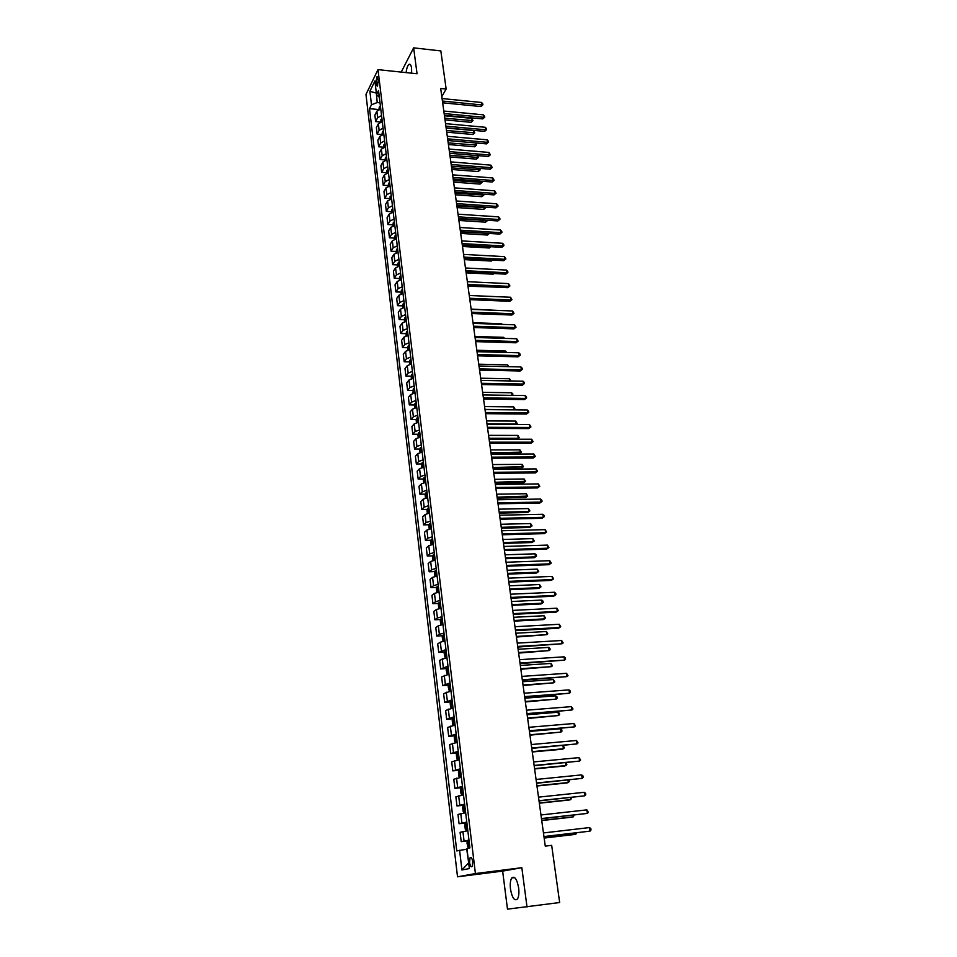 <?xml version="1.0" encoding="UTF-8"?>
<svg xmlns="http://www.w3.org/2000/svg" width="957" height="957" viewBox="0 0 957 957"><rect width="100%" height="100%" fill="white"/><g stroke="black" fill="none" stroke-linecap="round" stroke-linejoin="round"><path stroke-width="1.44" d="M518.658 887.917C516.947 879.052 514.639 875.739 511.744 877.988C510.344 880.273 509.925 883.981 510.488 889.077C512.162 897.965 514.483 901.291 517.438 899.042C518.826 896.745 519.232 893.037 518.658 887.917M411.654 73.187L411.558 68.162C411.043 64.861 410.134 63.617 408.842 64.442C407.526 65.722 406.617 68.437 406.127 72.6M472.722 861.779C472.076 858.142 471.191 856.79 470.066 857.735L469.564 862.424C470.21 866.073 471.095 867.425 472.22 866.48L472.722 861.779M527.02 907.033L521.828 867.7L502.64 871.109L507.485 909.15L559.654 902.535L551.675 845.342L545.263 846.108L440.687 88.475L446.153 89.025L440.83 50.924L413.627 47.85L401.234 72.086M502.64 871.109L457.518 876.803L365.969 94.444L377.991 69.634L475.414 873.55L457.518 876.803M375.898 82.565L377.225 86.297L378.23 80.567L376.914 76.835L375.898 82.565L378.254 82.804M376.292 92.673L377.225 102.555L371.472 104.744L369.522 108.667L456.752 850.929L466.729 849.206L468.691 863.035M371.472 104.744L369.88 91.31L374.893 81.01L376.52 94.564L379.355 97.363M459.587 850.271L461.92 869.997L469.349 868.561L466.956 848.56L469.899 847.878L378.529 90.508L376.52 94.564M521.828 867.7L475.414 873.55M377.991 69.634L417.049 73.761L413.627 47.85M441.811 96.609L446.153 89.025M376.34 93.104L369.88 91.31M380.013 102.818L377.225 102.555M369.522 108.667L378.864 109.553L379.355 107.064L379.618 109.289M380.766 109.05L376.855 111.179L374.881 115.091L375.646 121.587L380.36 122.006M468.966 840.126L461.202 841.634L469.038 840.724M461.202 841.634L460.09 832.303L467.829 830.724M466.789 822.075L459.073 823.726L466.884 822.853M459.073 823.726L457.972 814.467L465.664 812.756M464.635 804.179L456.968 805.961L464.743 805.136M456.968 805.961L455.867 796.786L463.511 794.932M462.494 786.439L454.874 788.341L462.626 787.563L461.286 787.874L460.532 789.609L461.035 793.832L462.111 794.896L463.475 794.633M454.874 788.341L453.785 779.237L461.382 777.263M460.365 768.83L452.793 770.875L459.647 770.218M452.793 770.875L451.716 761.844L459.264 759.738M458.259 751.377L450.735 753.542L457.123 752.968M450.735 753.542L449.67 744.582L457.171 742.357M456.166 734.067L448.689 736.352L454.982 735.813M448.689 736.352L447.637 727.464L454.719 725.167M454.097 716.889L446.668 719.293L452.888 718.791M446.668 719.293L445.615 710.477L453.032 708.013M452.039 699.854L444.658 702.378L450.819 701.912M444.658 702.378L443.617 693.634L450.986 691.05M450.005 682.951L442.66 685.595L448.761 685.164M442.66 685.595L441.632 676.922L448.953 674.218M447.984 666.192L440.687 668.955L446.728 668.56M440.687 668.955L439.658 660.342L446.943 657.531M445.974 649.564L438.725 652.435L444.706 652.076M438.725 652.435L437.708 643.894L440.304 642.195L444.945 640.963M443.988 633.067L439.359 634.3L436.775 636.046L442.708 635.723M436.775 636.046L435.77 627.577L438.342 625.794L442.959 624.538M442.014 616.703L437.409 617.971L434.849 619.789L440.722 619.49M434.849 619.789L433.844 611.391L436.404 609.525L440.998 608.233M440.053 600.458L435.471 601.762L432.923 603.664L438.749 603.389M432.923 603.664L431.942 595.326L434.478 593.388L439.036 592.072M438.115 584.344L433.557 585.684L431.021 587.658L436.799 587.419M431.021 587.658L430.04 579.392L432.564 577.37L437.11 576.018M436.177 568.362L431.643 569.726L429.143 571.784L434.861 571.568M429.143 571.784L428.162 563.577L430.662 561.484L435.184 560.108M434.263 552.512L429.753 553.9L427.265 556.029L432.947 555.838M427.265 556.029L426.296 547.883L428.772 545.717L433.282 544.306M432.373 536.769L427.875 538.193L425.41 540.394L431.045 540.226M425.41 540.394L424.453 532.307L426.906 530.082L431.392 528.635M430.483 521.158L426.021 522.618L423.568 524.879L429.155 524.747M423.568 524.879L422.611 516.852L425.052 514.555L429.514 513.084M428.616 505.667L424.166 507.15L421.738 509.483L427.277 509.375M421.738 509.483L420.793 501.516L423.209 499.147L427.647 497.652M426.762 490.283L422.336 491.802L419.92 494.207L425.422 494.123M419.92 494.207L418.987 486.3L421.391 483.871L425.805 482.34M424.92 475.031L420.518 476.574L418.125 479.038L423.58 478.978M418.125 479.038L417.192 471.203L419.573 468.691L423.975 467.136M423.09 459.886L418.711 461.453L416.331 463.989L421.75 463.954M416.331 463.989L415.41 456.214L417.778 453.642L422.145 452.063M421.283 444.861L416.917 446.452L414.56 449.06L419.932 449.048M414.56 449.06L413.639 441.333L415.984 438.701L420.35 437.086M419.477 429.944L415.135 431.571L412.802 434.239L418.137 434.251M412.802 434.239L411.881 426.571L414.214 423.879L418.556 422.24M417.695 415.147L413.376 416.797L411.043 419.525L416.343 419.561M411.043 419.525L410.146 411.917L412.455 409.153L416.774 407.491M415.924 400.457L411.618 402.131L409.309 404.919L414.572 404.978M409.309 404.919L408.412 397.37L410.709 394.547L415.003 392.86M414.166 385.874L409.883 387.573L407.598 390.432L412.814 390.504M407.598 390.432L406.701 382.932L408.986 380.049L413.257 378.338M412.419 371.412L408.161 373.134L405.888 376.041L411.067 376.137M405.888 376.041L405.002 368.601L407.263 365.658L411.522 363.923M410.685 357.045L406.438 358.791L404.189 361.758L409.345 361.878M404.189 361.758L403.304 354.377L405.553 351.375L409.787 349.616M408.962 342.785L404.739 344.556L402.502 347.582L407.622 347.726M402.502 347.582L401.629 340.249L403.866 337.199L408.077 335.417M407.263 328.634L403.053 330.428L400.827 333.514L405.912 333.67M400.827 333.514L399.966 326.229L402.179 323.119L406.378 321.313M405.565 314.578L401.378 316.408L399.177 319.542L404.225 319.722M399.177 319.542L398.315 312.317L400.505 309.147L404.691 307.317M403.878 300.642L399.715 302.484L397.526 305.678L402.55 305.869M397.526 305.678L396.677 298.5L398.854 295.282L403.017 293.428M402.215 286.789L398.064 288.655L395.887 291.909L400.875 292.124M395.887 291.909L395.038 284.791L397.203 281.514L401.354 279.635M400.552 273.044L396.425 274.934L394.26 278.236L399.225 278.475M394.26 278.236L393.423 271.166L395.576 267.84L399.691 265.938M398.913 259.407L394.798 261.309L392.645 264.67L397.586 264.922M392.645 264.67L391.82 257.648L393.949 254.263L398.052 252.349M397.275 245.853L393.183 247.791L391.054 251.189L395.947 251.464M391.054 251.189L390.217 244.226L392.346 240.793L396.425 238.855M395.648 232.407L391.569 234.357L389.463 237.815L394.332 238.102M389.463 237.815L388.638 230.9L390.743 227.419L394.81 225.457M394.045 219.057L389.978 221.031L387.884 224.536L392.729 224.835M387.884 224.536L387.071 217.67L389.152 214.129L393.207 212.143M392.442 205.803L388.398 207.789L386.317 211.341L391.126 211.664L391.246 212.645M386.317 211.341L385.504 204.523L387.585 200.946L391.616 198.936M390.851 192.632L386.831 194.642L384.762 198.255L389.547 198.589L389.655 199.439M384.762 198.255L383.96 191.484L386.018 187.847L390.037 185.825M389.272 179.557L385.264 181.591L383.219 185.251L387.992 185.598M383.219 185.251L382.417 178.528L384.463 174.844L388.458 172.798M387.717 166.59L383.721 168.635L381.676 172.332L386.449 172.703M381.676 172.332L380.886 165.657L382.92 161.936L386.903 159.867M386.161 153.694L382.178 155.764L380.156 159.52L384.905 159.891M380.156 159.52L379.367 152.881L381.388 149.113L385.312 147.043M384.606 140.906L380.659 142.988L378.649 146.78L383.374 147.175M378.649 146.78L377.859 140.201L379.869 136.384L383.817 134.279M383.075 128.19L379.139 130.296L377.142 134.136L381.867 134.554M377.142 134.136L376.364 127.592L378.362 123.74L382.286 121.623M381.556 115.57L377.632 117.699L375.646 121.587M461.92 869.997L468.404 863.094M442.672 102.806L480.928 106.55L481.933 104.947L442.433 101.047M481.562 102.471L482.759 103.835L482.902 104.815L481.933 104.947L481.562 102.471L442.086 98.559M482.902 104.815L480.928 106.55M379.355 107.064L380.408 106.083M445.029 119.888L471.083 122.317L472.052 120.773L471.693 118.333L444.455 115.773M380.647 107.985L379.714 109.265M444.802 118.213L473.021 120.63L471.083 122.317M471.693 118.333L473.021 120.63M444.395 115.283L482.759 118.907L483.775 117.316L444.156 113.56M483.405 114.84L484.601 116.192L484.744 117.185L483.775 117.316L483.405 114.84L443.809 111.048M484.744 117.185L482.759 118.907M446.129 127.855L484.613 131.36L485.63 129.781L445.89 126.157M485.259 127.281L486.455 128.633L486.599 129.638L485.63 129.781L485.259 127.281L445.543 123.632M486.599 129.638L484.613 131.36M447.876 140.523L486.467 143.885L487.496 142.33L447.649 138.837M487.113 139.818L488.321 141.157L488.465 142.162L487.496 142.33L487.113 139.818L447.29 136.289M488.465 142.162L486.467 143.885M380.372 122.125L381.927 118.596M446.728 132.162L472.854 134.506L473.823 132.975L473.476 130.523L446.153 128.047M382.154 120.498L381.221 121.838M446.5 130.511L474.792 132.82L472.854 134.506M473.476 130.523L474.792 132.82M381.891 134.793L382.381 132.09L383.434 131.181M448.426 144.519L474.636 146.78L475.617 145.261L475.27 142.916M383.673 133.107L382.74 134.494M448.199 142.892L476.586 145.093L474.636 146.78M475.366 142.916L476.586 145.093M383.422 147.534L383.913 144.758L384.965 143.861M450.149 156.96L476.43 159.125L477.411 157.63L477.112 155.572M385.204 145.799L384.283 147.246M449.922 155.345L478.38 157.45L476.43 159.125M477.459 155.596L478.38 157.45M449.634 153.276L488.345 156.505L489.374 154.974L449.407 151.613M488.991 152.438L490.355 154.783L489.374 154.974L488.991 152.438L449.048 149.053M490.355 154.783L488.345 156.505M384.965 160.369L385.444 157.51L386.508 156.625M451.871 169.485L478.225 171.566L479.23 170.083L478.967 168.312M386.748 158.575L385.827 160.082M451.656 167.894L480.199 169.891L478.225 171.566M479.565 168.36L480.199 169.891M451.405 166.111L490.223 169.21L491.264 167.69L451.178 164.472M490.893 165.142L492.245 167.499L491.264 167.69L490.893 165.142L450.831 161.889M492.245 167.499L490.223 169.21M386.52 173.301L386.987 170.358L388.063 169.485M453.618 182.093L480.043 184.091L480.833 181.148M388.303 171.447L387.394 173.014M453.403 180.526L482.017 182.416L480.043 184.091M481.694 181.208L482.017 182.416M453.187 179.043L492.125 182.009L493.178 180.502L452.972 177.428M492.795 177.942L494.159 180.299L493.178 180.502L492.795 177.942L452.613 174.832M494.159 180.299L492.125 182.009M388.075 186.328L388.53 183.349L389.619 182.44M455.365 194.797L481.873 196.687L482.711 194.068M389.858 184.414L388.973 186.029M455.149 193.254L483.859 195.025L481.873 196.687M483.728 194.139L483.859 195.025M454.994 192.058L494.039 194.893L495.092 193.41L454.766 190.467M494.709 190.826L496.073 193.182L495.092 193.41L494.709 190.826L454.408 187.859M496.073 193.182L494.039 194.893M389.547 198.566L391.198 195.479M457.135 207.573L483.716 209.392L484.601 207.083M391.437 197.465L390.576 199.14M456.92 206.054L485.713 207.717L483.716 209.392M456.8 205.169L495.965 207.86L497.03 206.401L456.585 203.614M496.635 203.793L497.855 205.121L498.011 206.162L497.03 206.401L496.635 203.793L456.226 200.97M498.011 206.162L495.965 207.86M391.126 211.676L392.777 208.602M458.905 220.457L485.57 222.168L486.515 220.194M392.514 212.275L393.171 211.88M393.028 210.612L392.203 212.346M458.702 218.962L487.568 220.505L485.57 222.168M458.618 218.387L497.903 220.935L498.98 219.488L458.415 216.844M498.585 216.868L499.805 218.184L499.961 219.225L498.98 219.488L498.585 216.868L458.044 214.189M499.961 219.225L497.903 220.935M392.837 225.948L393.279 222.67L394.38 221.833M460.7 233.412L487.436 235.039L488.429 233.388M394.619 223.854L393.997 225.589L394.774 225.122M460.496 231.941L489.23 233.436M489.398 233.448L487.436 235.039M460.461 231.678L499.865 234.094L500.942 232.671L460.245 230.17M500.547 230.027L501.767 231.331L501.923 232.395L500.942 232.671L500.547 230.027L459.886 227.491M501.923 232.395L499.865 234.094M394.451 239.334L394.882 235.972L395.983 235.147M462.506 246.475L489.326 247.995L490.319 246.679M396.234 237.18L395.612 238.927L396.377 238.472M491.049 246.727L489.326 247.995M462.303 245.076L501.827 247.337L502.915 245.937L462.099 243.592M502.521 243.281L503.741 244.585L503.896 245.65L502.915 245.937L502.521 243.281L461.729 240.901M503.896 245.65L501.827 247.337M396.066 252.827L396.497 249.382L397.598 248.569M464.312 259.622L491.216 261.046L491.982 260.053M397.849 250.614L397.239 252.349L398.004 251.906M492.592 260.089L491.216 261.046M464.169 258.569L503.813 260.687L504.901 259.311L463.966 257.11M504.506 256.632L505.894 259L504.901 259.311L504.506 256.632L463.595 254.395M505.894 259L503.813 260.687M397.705 266.417L398.124 262.888L399.236 262.086M466.143 272.853L493.118 274.18L493.645 273.523M399.476 264.144L398.878 265.879L399.643 265.448M494.039 273.546L493.118 274.18M466.047 272.171L505.81 274.133L506.911 272.769L465.844 270.723M506.504 270.065L507.736 271.357L507.892 272.446L506.911 272.769L506.504 270.065L465.473 267.996M507.892 272.446L505.81 274.133M399.344 280.114L399.739 276.537L400.875 275.688M467.985 286.191L495.307 287.1M401.127 277.769L400.516 279.504L401.282 279.085M467.937 285.856L507.82 287.662L508.921 286.334L467.746 284.444M508.514 283.607L509.914 285.987L508.921 286.334L508.514 283.607L467.363 281.693M509.914 285.987L507.82 287.662M400.995 293.907L401.39 290.234L402.526 289.397M402.777 291.49L402.179 293.237L402.945 292.818M469.839 299.649L509.842 301.299L510.954 299.984L469.648 298.261M510.548 297.244L511.947 299.625L510.954 299.984L510.548 297.244L469.265 295.486M511.947 299.625L509.842 301.299M402.67 307.795L403.064 303.979L404.189 303.213M404.452 305.319L403.854 307.065L404.608 306.647M499.65 310.487L471.143 309.099M471.753 313.537L511.875 315.032L513 313.74L471.574 312.173M512.593 310.989L513.993 313.358L513 313.74L512.593 310.989L471.179 309.386M513.993 313.358L511.875 315.032M404.344 321.779L404.727 317.927L405.876 317.126M406.127 319.243L405.529 320.99L406.294 320.583M501.671 324.375L501.576 323.717L473.021 322.724M501.576 323.717L502.234 324.387M473.691 327.521L513.933 328.873L515.069 327.605L473.5 326.193M514.651 324.818L516.062 327.198L515.069 327.605L514.651 324.818L473.117 323.382M516.062 327.198L513.933 328.873M406.043 335.883L406.426 331.876L407.562 331.134M407.826 333.275L407.227 335.01L407.981 334.627M503.705 338.359L503.549 337.331L474.923 336.457M503.549 337.331L504.602 338.383M475.629 341.625L516.002 342.797L517.139 341.553L475.45 340.321M516.732 338.754L518.132 341.135L517.139 341.553L516.732 338.754L475.067 337.486M518.132 341.135L516.002 342.797M407.742 350.083L408.101 346.039L409.261 345.25M409.524 347.403L408.938 349.149L409.692 348.767M505.751 352.451L505.547 351.04L476.825 350.274M505.547 351.04L506.803 352.475M477.591 355.825L518.084 356.841L519.232 355.621L477.423 354.545M518.814 352.798L520.058 354.042L520.225 355.179L519.232 355.621L518.814 352.798L477.029 351.697M520.225 355.179L518.084 356.841M409.464 364.39L409.811 360.239L410.984 359.473M411.247 361.638L410.661 363.385L411.402 363.014M507.82 366.651L507.557 364.856L478.751 364.198M507.557 364.856L508.873 366.675M479.565 370.132L520.189 370.981L521.35 369.773L479.397 368.888M520.919 366.938L522.175 368.182L522.343 369.318L521.35 369.773L520.919 366.938L479.002 366.005M522.343 369.318L520.189 370.981M411.199 378.793L411.534 374.558L412.706 373.792M412.969 375.981L412.395 377.728L413.137 377.369M509.902 380.946L509.579 378.757L480.689 378.218M509.579 378.757L510.954 380.97M481.562 384.535L522.307 385.216L523.467 384.044L481.395 383.326M523.036 381.185L524.292 382.417L524.46 383.566L523.467 384.044L523.036 381.185L480.988 380.431M524.46 383.566L522.307 385.216M412.934 393.315L413.268 388.973L414.453 388.231M414.716 390.432L414.142 392.179L414.883 391.82M511.995 395.349L511.612 392.765L482.639 392.346M511.612 392.765L512.856 393.973L512.749 395.361M483.56 399.057L524.436 399.571L525.608 398.423L483.393 397.873M525.178 395.54L526.434 396.76L526.601 397.921L525.608 398.423L525.178 395.54L482.998 394.954M526.601 397.921L524.436 399.571M414.692 407.945L414.405 405.541L415.039 403.447L416.199 402.765M416.474 404.99L415.733 405.325L415.9 406.737L416.642 406.39M484.996 409.44L514.076 409.716L513.67 406.881L484.601 406.581M513.921 409.871L515.069 409.213L514.304 409.871M513.67 406.881L515.069 409.213M485.582 413.687L526.577 414.022L527.762 412.898L485.426 412.539M527.331 409.991L528.587 411.211L528.754 412.371L527.762 412.898L527.331 409.991L485.02 409.596M528.754 412.371L526.577 414.022M416.462 422.683L416.163 420.159L416.797 418.089L417.97 417.419M418.245 419.656L417.503 419.991L417.671 421.403L418.412 421.068M486.981 423.795L516.146 423.951L515.739 421.092L486.575 420.913M515.584 424.489L517.139 423.425L515.787 424.489M515.739 421.092L517.139 423.425M487.615 428.425L528.743 428.58L529.939 427.48L487.46 427.3M529.496 424.561L530.932 426.942L529.939 427.48L529.496 424.561L487.053 424.346M530.932 426.942L528.743 428.58M418.245 437.54L417.934 434.897L418.556 432.887L419.752 432.181M420.027 434.43L419.286 434.753L419.453 436.177L420.195 435.854M488.967 438.258L518.239 438.282L517.821 435.411L488.572 435.351M517.223 439.227L519.232 437.744L517.259 439.227M517.821 435.411L519.232 437.744M489.661 443.27L530.92 443.258L532.116 442.182L489.517 442.182M531.685 439.227L533.121 441.62L532.116 442.182L531.685 439.227L489.099 439.203M533.121 441.62L530.92 443.258M420.051 452.494L419.716 449.742L420.362 447.697L421.547 447.051M491.12 453.857L519.184 453.762L520.333 452.721L519.914 449.826L490.582 449.898M421.822 449.323L421.068 449.646L421.247 451.07L421.989 450.759M490.977 452.817L521.326 452.159L519.184 453.762M519.914 449.826L521.326 452.159M491.731 458.236L533.121 458.032L534.329 456.991L491.587 457.183M533.886 454.013L535.322 456.405L534.329 456.991L533.886 454.013L491.168 454.168M535.322 456.405L533.121 458.032M421.858 467.578L421.511 464.707L422.157 462.662L423.353 462.028M493.142 468.499L521.29 468.284L522.45 467.279L522.032 464.36L492.604 464.552M423.628 464.324L422.862 464.647L423.054 466.083L423.807 465.772M493.011 467.495L523.443 466.693L521.29 468.284M522.032 464.36L523.443 466.693M493.812 473.308L535.322 472.925L536.542 471.909L493.668 472.291M536.099 468.918L537.547 471.299L536.542 471.909L536.099 468.918L493.25 469.253M537.547 471.299L535.322 472.925M423.688 482.771L423.317 479.78L423.975 477.746L425.171 477.136M495.188 483.249L523.419 482.914L524.58 481.933L524.161 478.99L494.637 479.313M425.458 479.433L424.681 479.756L424.872 481.204L425.626 480.893M495.044 482.28L525.584 481.323L523.419 482.914M524.161 478.99L525.584 481.323M495.905 488.501L537.559 487.926L538.779 486.934L495.774 487.508M538.336 483.919L539.784 486.312L538.779 486.934L538.336 483.919L495.355 484.457M539.784 486.312L537.559 487.926M425.518 498.083L425.147 494.96L425.793 492.999L427.013 492.341M497.233 498.118L525.549 497.652L526.733 496.695L526.302 493.74L496.695 494.195M427.289 494.673L426.511 494.984L426.714 496.444L427.468 496.133M497.102 497.173L527.726 496.073L525.549 497.652M526.302 493.74L527.726 496.073M498.023 503.813L539.796 503.047L541.04 502.078L497.891 502.856M540.585 499.04L541.853 500.224L542.033 501.432L541.04 502.078L540.585 499.04L497.461 499.781M542.033 501.432L539.796 503.047M427.372 513.514L426.989 510.26L427.647 508.263L428.856 507.677M499.303 513.096L527.714 512.497L528.898 511.576L528.467 508.586L498.764 509.172M429.143 510.021L428.353 510.332L428.557 511.792L429.322 511.493M499.171 512.186L528.898 511.576L529.891 510.93L527.714 512.497M528.467 508.586L529.891 510.93M500.152 519.232L542.057 518.287L543.301 517.342L500.021 518.311M542.846 514.28L544.126 515.452L544.306 516.672L543.301 517.342L542.846 514.28L499.59 515.213M544.306 516.672L542.057 518.287M429.238 529.054L428.832 525.692L429.502 523.706L430.722 523.12M501.384 528.18L529.879 527.463L531.075 526.553L530.633 523.551L500.846 524.269M431.009 525.489L430.207 525.8L430.423 527.259L431.188 526.972M501.265 527.307L531.075 526.553L532.08 525.883L529.879 527.463M530.633 523.551L532.08 525.883M502.293 534.784L544.342 533.635L545.598 532.726L502.174 533.898M545.131 529.64L546.603 532.032L545.598 532.726L545.131 529.64L501.743 530.764M546.603 532.032L544.342 533.635M431.117 544.724L430.698 541.231L431.38 539.258L432.6 538.695M503.478 543.385L532.068 542.535L533.276 541.65L532.834 538.624L502.939 539.485M432.887 541.076L432.074 541.375L432.301 542.858L433.066 542.571M503.37 542.535L533.276 541.65L534.269 540.968L532.068 542.535M532.834 538.624L534.269 540.968M504.459 550.442L546.638 549.103L547.906 548.217L504.339 549.593M547.44 545.107L548.911 547.5L547.906 548.217L547.44 545.107L503.908 546.447M433.019 560.515L432.588 556.89L433.258 554.928L434.49 554.378M505.595 558.697L534.269 557.716L535.489 556.866L535.035 553.816L505.057 554.809M434.789 556.783L433.964 557.082L434.191 558.565L434.968 558.29M505.487 557.895L535.489 556.866L536.482 556.161L536.303 554.94L535.035 553.816M506.636 566.233L548.947 564.69L550.227 563.829L506.528 565.42M549.761 560.694L551.232 563.099L550.227 563.829L549.761 560.694L506.086 562.249M434.933 576.437L434.478 572.669L435.16 570.731L436.404 570.193M507.724 574.128L536.494 573.016L537.714 572.19L537.272 569.116L507.186 570.252M436.691 572.609L435.866 572.908L436.105 574.403L436.882 574.14M507.617 573.363L537.714 572.19L538.719 571.461L537.272 569.116M508.837 582.143L551.28 580.397L552.572 579.571L508.729 581.366M552.093 576.413L553.577 578.806L552.572 579.571L552.093 576.413L508.287 578.172M436.918 592.455L436.392 588.579L437.074 586.641L438.33 586.127M509.878 589.679L538.731 588.423L539.963 587.634L539.509 584.536L509.339 585.816M438.617 588.567L437.78 588.866L438.019 590.361L438.808 590.098M509.77 588.95L539.963 587.634L540.968 586.88L539.509 584.536M511.05 598.185L553.636 596.223L554.928 595.421L510.942 597.443M554.45 592.251L555.742 593.364L555.933 594.644L554.928 595.421L554.45 592.251L510.5 594.213M438.964 608.604L438.318 604.609L439.012 602.695L440.268 602.192M512.031 605.35L540.98 603.963L542.224 603.197L541.77 600.075L511.505 601.498M440.555 604.645L439.706 604.944L439.957 606.451L440.746 606.2M511.935 604.657L542.224 603.197L543.229 602.42L543.05 601.175L541.77 600.075M513.275 614.346L556.005 612.169L557.309 611.415L513.179 613.64M556.83 608.197L558.314 610.602L557.309 611.415L556.83 608.197L512.737 610.399M441.021 624.873L440.256 620.758L440.95 618.868L442.218 618.378M514.22 621.141L543.253 619.61L544.509 618.88L544.043 615.734L513.682 617.301M442.517 620.854L441.656 621.141L441.919 622.66L442.696 622.409M514.124 620.483L544.509 618.88L545.514 618.078L544.043 615.734M515.524 630.639L558.386 628.247L559.701 627.517L515.44 629.969M559.223 624.287L560.718 626.679L559.701 627.517L559.223 624.287L514.986 626.703M443.103 641.274L442.206 637.051L442.912 635.161L444.18 634.694M516.409 637.051L546.806 634.682L546.339 631.512L515.883 633.223M444.479 637.183L443.605 637.47L443.881 639.001L444.67 638.762M516.325 636.429L546.806 634.682L547.811 633.845L546.339 631.512M517.797 647.052L562.118 643.75L517.701 646.43M561.639 640.496L563.135 642.889L562.118 643.75L561.639 640.496L517.247 643.128M445.184 657.818L444.18 653.464L444.897 651.597L446.165 651.143M518.622 653.093L549.115 650.604L548.648 647.411L518.096 649.277M446.476 653.655L445.591 653.93L445.866 655.473L446.668 655.246M518.538 652.507L549.115 650.604L550.119 649.743L549.94 648.475L548.648 647.411M520.082 663.608L564.558 660.115L519.998 663.022M564.068 656.825L565.372 657.914L565.563 659.229L564.558 660.115L564.068 656.825L519.531 659.696M447.278 674.494L446.165 670.008L446.883 668.153L448.163 667.723M520.859 669.254L551.447 666.646L550.981 663.428L520.333 665.45M448.474 670.247L447.577 670.522L447.864 672.077L448.666 671.85M520.775 668.704L551.447 666.646L552.464 665.773L550.981 663.428M522.378 680.295L567.011 676.611L522.307 679.745M566.52 673.297L568.027 675.69L567.011 676.611L566.52 673.297L521.84 676.396M449.383 691.301L448.175 686.683L448.893 684.841L450.185 684.422M523.108 685.535L553.804 682.808L553.337 679.566L522.582 681.755M450.496 686.982L449.587 687.258L449.886 688.813L450.687 688.597M523.036 685.021L553.804 682.808L554.809 681.91L553.337 679.566M524.699 697.115L569.487 693.227L524.627 696.612M568.984 689.889L570.3 690.954L570.492 692.294L569.487 693.227L568.984 689.889L524.161 693.227M451.501 708.252L450.675 707.546L450.185 703.491L450.914 701.672L452.218 701.278M525.369 701.959L556.173 699.112L555.694 695.835L524.843 698.179M452.529 703.85L451.608 704.113L451.919 705.68L452.721 705.476M525.309 701.481L556.173 699.112L557.177 698.179L556.998 696.875L555.694 695.835M527.044 714.066L571.975 709.986L526.972 713.611M571.473 706.625L572.992 709.017L571.975 709.986L571.473 706.625L526.506 710.202M453.642 725.334L452.721 724.521L452.23 720.442L452.96 718.635L454.264 718.252M527.654 718.504L558.565 715.525L558.087 712.235L527.14 714.735M454.575 720.848L453.654 721.111L453.965 722.691L454.778 722.487M527.594 718.061L558.565 715.525L559.57 714.58L559.378 713.264L558.087 712.235M529.4 731.16L574.487 726.877L529.341 730.741M573.985 723.492L575.504 725.885L574.487 726.877L573.985 723.492L528.874 727.308M456.154 742.5L457.159 742.261M455.783 742.56L454.766 741.639L454.276 737.524L454.994 735.777L456.333 735.371M529.951 735.167L560.969 732.081L560.491 728.767L529.436 731.423M456.645 737.991L455.711 738.242L456.022 739.833L456.848 739.641M529.903 734.785L560.969 732.081L561.974 731.1L561.783 729.772L560.491 728.767M531.781 748.386L577.023 743.9L531.733 748.015M576.521 740.491L578.04 742.883L577.023 743.9L576.521 740.491L531.255 744.546M458.415 752.633L457.087 752.98L456.345 754.738L456.848 758.901L457.925 759.906L459.252 759.571M532.271 751.975L562.07 749.235L563.398 748.769L562.931 745.551M458.726 755.264L457.781 755.516L458.104 757.119L458.929 756.927M532.224 751.628L563.398 748.769L564.403 747.764L563.075 745.539M534.173 765.756L579.583 761.066L534.126 765.433M579.069 757.621L580.6 760.025L579.583 761.066L579.069 757.621L533.647 761.939M460.508 770.026L459.181 770.361L458.427 772.108L458.929 776.294L459.994 777.323L461.358 777.024M459.157 770.397L459.994 777.323L461.382 777.216M534.616 768.926L564.498 766.019L565.838 765.576L565.431 762.753M460.831 772.682L459.874 772.933L460.209 774.548L461.035 774.369M534.568 768.615L565.838 765.576L566.855 764.547L565.994 762.693M536.59 783.269L582.155 778.376L536.554 782.993M581.641 774.895L582.969 775.912L583.172 777.299L582.155 778.376L581.641 774.895L536.064 779.465M461.274 787.922L462.111 794.896L463.499 794.788M536.973 785.996L566.951 782.934L568.302 782.527L567.956 780.087M462.949 790.255L461.98 790.494L462.327 792.109L463.152 791.941M536.937 785.733L568.302 782.527L569.319 781.462L568.96 779.991M539.03 800.925L584.751 795.817L538.994 800.698M584.237 792.312L585.564 793.317L585.768 794.717L584.751 795.817L584.237 792.312L538.504 797.145M464.755 805.256L463.415 805.543L462.65 807.253L463.164 811.512L464.277 812.649L465.616 812.373M464.277 812.649L465.64 812.505M539.341 803.21L569.427 799.98L570.791 799.609L570.492 797.576M465.09 807.959L464.109 808.187L464.456 809.825L465.293 809.67M539.317 802.983L570.791 799.609L571.652 797.444M541.483 818.737L587.371 813.402L541.459 818.546M586.844 809.873L588.388 812.266L587.371 813.402L586.844 809.873L540.968 814.969M466.908 823.092L465.557 823.355L464.791 825.054L465.305 829.348L466.418 830.532L467.782 830.269M466.418 830.532L467.794 830.377M541.746 820.568L571.927 817.158L573.303 816.823L573.064 815.197M467.243 825.819L466.25 826.035L466.609 827.685L467.447 827.53M541.722 820.388L573.303 816.823L574.212 815.065M543.971 836.693L590.014 831.131L543.947 836.55M589.476 827.578L590.816 828.547L591.031 829.97L590.014 831.131L589.476 827.578L543.444 832.937M468.308 848.249L466.944 842.997L467.722 841.323L469.086 841.071M544.15 838.057L574.439 834.48L575.827 834.181L575.647 832.961M468.571 843.954L469.42 843.859L468.416 844.038L468.774 845.701L469.624 845.557M544.138 837.925L575.827 834.181L576.808 832.829M377.632 117.699L376.855 111.179M379.139 130.296L378.362 123.74M380.659 142.988L379.869 136.384M382.178 155.764L381.388 149.113M383.721 168.635L382.92 161.936M385.264 181.591L384.463 174.844M386.831 194.642L386.018 187.847M388.398 207.789L387.585 200.946M389.978 221.031L389.152 214.129M391.569 234.357L390.743 227.419M393.183 247.791L392.346 240.793M394.798 261.309L393.949 254.263M396.425 274.934L395.576 267.84M398.064 288.655L397.203 281.514M399.715 302.484L398.854 295.282M401.378 316.408L400.505 309.147M403.053 330.428L402.179 323.119M404.739 344.556L403.866 337.199M406.438 358.791L405.553 351.375M408.161 373.134L407.263 365.658M409.883 387.573L408.986 380.049M411.618 402.131L410.709 394.547M413.376 416.797L412.455 409.153M415.135 431.571L414.214 423.879M416.917 446.452L415.984 438.701M418.711 461.453L417.778 453.642M420.518 476.574L419.573 468.691M422.336 491.802L421.391 483.871M424.166 507.15L423.209 499.147M426.021 522.618L425.052 514.555M427.875 538.193L426.906 530.082M429.753 553.9L428.772 545.717M431.643 569.726L430.662 561.484M433.557 585.684L432.564 577.37M435.471 601.762L434.478 593.388M437.409 617.971L436.404 609.525M439.359 634.3L438.342 625.794M441.333 650.772L440.304 642.195M443.306 667.364L442.278 658.715M445.316 684.088L444.263 675.379M447.326 700.955L446.273 692.174M449.359 717.953L448.295 709.101M451.405 735.096L450.34 726.16M453.474 752.369L452.398 743.374M455.556 769.787L454.467 760.719M457.649 787.36L456.561 778.208M459.767 805.064L458.666 795.841M461.896 822.924L460.784 813.617M464.049 840.928L462.925 831.537M377.883 84.946L376.161 84.778M380.707 108.5L379.977 108.428M380.862 119.565L381.137 121.862M382.214 121.013L381.484 120.941M382.369 132.138L382.656 134.53M383.733 133.609L383.003 133.537M383.901 144.806L384.188 147.27M385.264 146.289L384.535 146.23M385.432 157.57L385.731 160.118M386.807 159.065L386.066 159.006M386.975 170.418L387.298 173.05M388.351 171.925L387.621 171.877M388.53 183.349L388.853 186.065M389.918 184.88L389.176 184.833M390.097 196.388L390.432 199.176M391.497 197.932L390.755 197.884M391.676 209.511L392.023 212.382M393.076 211.066L392.334 211.019M393.267 222.718L393.626 225.685M394.679 224.309L393.925 224.261M394.87 236.032L395.241 239.094M396.282 237.635L395.54 237.587M396.485 249.442L396.856 252.588M397.897 251.057L397.155 251.009M398.112 262.936L398.495 266.178M399.536 264.575L398.782 264.539M399.739 276.537L400.146 279.863M401.174 278.188L400.421 278.152M401.39 290.234L401.808 293.655M402.825 291.909L402.072 291.873M403.053 304.039L403.471 307.556M404.5 305.726L403.734 305.702M404.727 317.927L405.158 321.552M406.175 319.638L405.421 319.614M406.414 331.935L406.857 335.644M407.861 333.658L407.108 333.634M408.101 346.039L408.567 349.843M409.572 347.786L408.806 347.762M409.811 360.239L410.29 364.15M411.283 362.009L410.517 361.997M411.534 374.558L412.024 378.565M413.017 376.352L412.252 376.328M413.268 388.973L413.771 393.088M414.764 390.791L413.986 390.779M415.015 403.507L415.529 407.718M416.51 405.337L415.733 405.325M416.785 418.137L417.3 422.468M418.281 419.991L417.503 419.991M418.556 432.887L419.082 437.313M420.063 434.765L419.286 434.753L420.063 434.765M420.338 447.744L420.889 452.278M421.858 449.634L421.08 449.646L421.858 449.646M422.145 462.721L422.707 467.363M423.664 464.635L422.886 464.635L423.664 464.635M423.963 477.806L424.525 482.555M425.793 492.999L426.379 497.867M427.635 508.323L428.234 513.299M429.179 510.296L428.377 510.308L429.179 510.32M429.49 523.754L430.1 528.85M431.356 539.305L431.99 544.521M432.923 541.327L432.121 541.351M433.246 554.976L433.892 560.323M435.148 570.779L435.806 576.234M436.727 572.848L435.913 572.884M437.062 586.701L437.732 592.287M438.641 588.794L437.839 588.83M438.988 602.743L439.682 608.449M440.938 618.916L441.644 624.754M442.541 621.057L441.727 621.105M442.9 635.209L443.617 641.178M444.503 637.386L443.689 637.434M444.873 651.633L445.603 657.734M446.488 653.834L445.675 653.882M446.871 668.201L447.613 674.434M448.869 684.889L449.634 691.253M450.508 687.138L449.682 687.198M450.903 701.72L451.68 708.216M452.541 703.993L451.716 704.053M452.936 718.683L453.738 725.322M454.599 720.98L453.762 721.052M454.994 735.777L455.807 742.56M456.656 738.11L455.831 738.182M457.075 753.015L457.901 759.882M458.738 755.372L457.913 755.456M460.843 772.778L460.006 772.861M463.391 805.591L464.241 812.625M465.09 808.031L464.253 808.115M465.545 823.403L466.394 830.497M467.243 825.867L466.406 825.963M467.698 841.359L468.523 848.201M514.675 877.617L511.744 877.988M410.397 64.609L408.842 64.442M471.227 857.592L470.066 857.735M377.525 76.895L376.914 76.835M432.923 541.351L432.074 541.375M436.727 572.884L435.866 572.908M438.653 588.83L437.78 588.866M442.541 621.093L441.656 621.141M444.515 637.422L443.605 637.47M446.5 653.882L445.591 653.93M450.52 687.186L449.587 687.258M452.553 704.041L451.608 704.113M454.599 721.028L453.654 721.111M456.668 738.158L455.711 738.242M458.75 755.432L457.781 755.516M460.843 772.837L459.874 772.933M465.102 808.079L464.109 808.187M467.255 825.927L466.25 826.035M469.42 843.918L468.416 844.038"/></g></svg>
